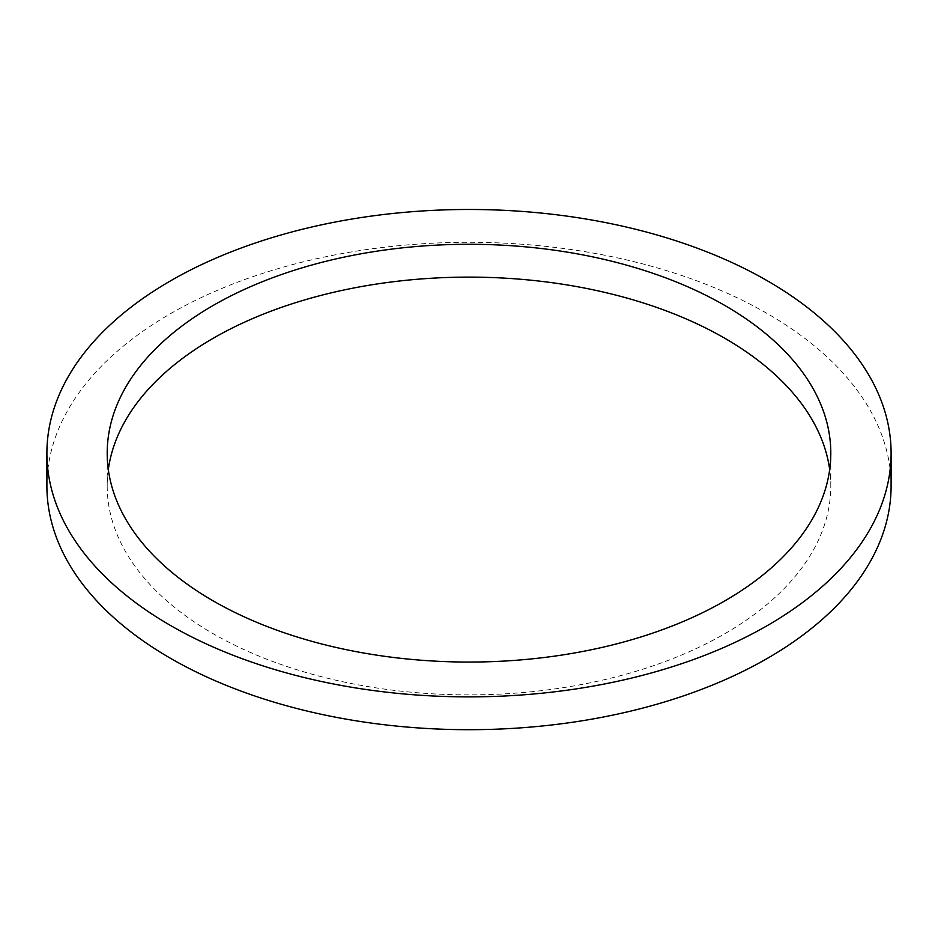 <?xml version="1.0" encoding="UTF-8"?>
<svg xmlns="http://www.w3.org/2000/svg" width="938" height="938" viewBox="0 0 938 938"><rect width="100%" height="100%" fill="white"/><g stroke="black" fill="none" stroke-linecap="round" stroke-linejoin="round"><path stroke-width="0.7" stroke-dasharray="4.69 3.52" d="M108.316 469.586A361.798 208.881 0 0 0 107.202 486.001A361.798 208.881 0 0 0 213.172 633.701A361.798 208.881 0 0 0 607.461 678.983A361.798 208.881 0 0 0 830.798 486.001A361.798 208.881 0 0 0 829.684 469.586M46.9 486.001A422.1 243.692 180 0 1 469 242.297A422.1 243.692 180 0 1 891.1 486.001M830.798 486.001L830.798 453.171M107.202 486.001L107.202 453.171"/><path stroke-width="1.41" d="M213.172 600.883A361.798 208.881 180 0 1 107.202 453.171A361.798 208.881 180 0 1 469 244.29A361.798 208.881 180 0 1 830.798 453.171A361.798 208.881 180 0 1 607.461 646.153A361.798 208.881 180 0 1 213.172 600.883M829.684 469.586A361.798 208.881 0 0 0 469 277.12A361.798 208.881 0 0 0 108.316 469.586M170.528 625.494A422.1 243.692 0 0 0 630.535 678.326A422.1 243.692 0 0 0 891.1 453.171A422.1 243.692 0 0 0 469 209.479A422.1 243.692 0 0 0 46.9 453.171A422.1 243.692 0 0 0 170.528 625.494M891.1 453.171L891.1 486.001A422.1 243.692 180 0 1 630.535 711.145A422.1 243.692 180 0 1 170.528 658.324A422.1 243.692 180 0 1 46.9 486.001L46.9 453.171"/></g></svg>
